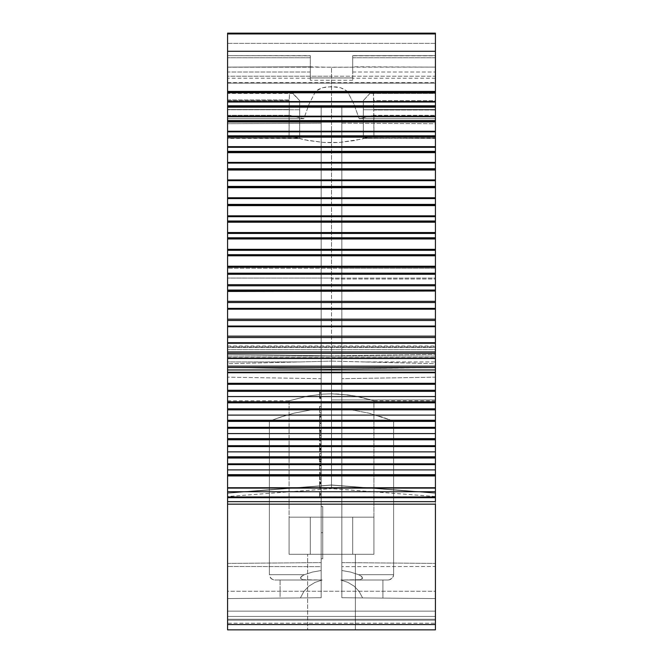<?xml version="1.0" encoding="UTF-8"?>
<svg xmlns="http://www.w3.org/2000/svg" width="663" height="663" viewBox="0 0 663 663"><rect width="100%" height="100%" fill="white"/><g stroke="black" fill="none" stroke-linecap="round" stroke-linejoin="round"><path stroke-width="0.5" stroke-dasharray="3.31 2.49" d="M346.534 90.79L347.984 92.497L353.86 103.95L359.189 118.71L373.915 115.188L373.915 135.708L361.509 139.147L339.829 142.404L323.188 142.404L304.574 139.827L289.085 135.708L289.085 115.188L303.811 118.71L309.14 103.95L315.016 92.497L316.466 90.79L322.417 87.756L326.909 86.894L336.116 86.894L340.583 87.756L344.727 89.472L347.984 92.497L353.86 103.95L359.189 118.71L373.899 115.304L435.417 115.304L435.417 110L373.708 110L373.899 115.304L435.417 115.304L435.417 118.71L359.189 118.71L435.417 118.71L435.417 116.207L227.583 116.182L227.583 118.71L303.811 118.71L309.14 103.95L315.016 92.497L318.273 89.472L322.417 87.756L331.5 86.629L340.583 87.756L346.534 90.79M435.417 113.862L435.417 138.376L435.417 109.76L363.316 109.76L435.417 109.76L435.417 102.044L363.316 102.044L363.316 138.36L435.417 138.144L435.417 135.766L435.417 420.856L393.631 421.196L435.417 420.856L435.417 598.565L362.595 597.927L435.417 598.565L435.417 563.417L435.417 598.565L341.843 597.744L435.417 598.565L341.843 597.744L435.417 598.565L435.417 266.46L341.843 266.46L341.843 597.744L341.843 562.605L341.843 570.52L350.553 572.061L358.642 574.713L361.161 576.089L362.57 578.111L360.448 579.719L357.241 580.009L340.815 580.009L347.926 582.371L354.166 586.183L359.131 591.437L362.595 597.927L382.907 598.101L382.907 580.009L388.228 580.009L391.17 579.164L393.333 576.445L393.631 574.713L358.642 574.713L393.631 574.713L393.631 421.196L393.631 574.713L393.631 421.196L382.203 417.027L368.562 413.074L351.373 409.817L341.843 408.889L341.843 378.672L341.843 597.744L341.843 408.889L351.373 409.817L368.562 413.074L391.187 420.243L368.529 413.066L351.332 409.809L341.843 408.889L341.843 268.258L341.843 570.52L341.843 408.889L341.843 570.52L350.553 572.061L358.642 574.713L393.631 574.713L358.642 574.713L361.161 576.089L362.57 578.111L360.448 579.719L340.815 580.009L388.228 580.009L340.815 580.009L347.942 582.379L354.175 586.191L359.139 591.454L362.595 597.927L382.907 598.101L382.907 580.009L382.907 598.101L362.595 597.927L359.131 591.437L354.166 586.183L347.926 582.371L340.815 580.009L388.228 580.009L340.815 580.009L357.241 580.009L360.448 579.719L362.57 578.111L361.161 576.089L358.642 574.713L350.553 572.061L341.843 570.52L341.843 562.605L341.843 597.744L341.843 106.992L341.843 268.258L435.417 268.258L341.843 268.258L341.843 123.177L435.417 123.708L435.417 268.258L227.583 268.258L435.417 268.258L435.417 400.808L435.417 349.666L227.583 349.666L227.583 400.808L227.583 135.708L227.583 138.144L299.684 138.492L299.684 100.627L291.248 91.966L289.913 92.555L289.275 96.856L289.085 135.708L298.524 138.426M388.228 580.009L382.907 580.009L382.907 598.101L435.417 598.565L435.417 268.258L435.417 400.775L435.417 349.666L227.583 349.666L227.583 400.775L227.583 135.766L227.583 138.492L299.684 138.492L299.684 100.627L293.079 93.442L227.583 93.442L227.583 91.966L290.626 91.966L289.474 94.262L289.217 99.922L227.583 99.922L227.583 91.966L227.583 93.442L293.079 93.442L291.248 91.966L227.583 91.966L291.248 91.966L227.583 91.966L227.583 99.922L289.217 99.922L289.225 100.619L227.583 100.619L227.583 99.922L227.583 100.619L289.225 100.619L289.292 109.536L227.583 109.536L227.583 100.619L227.583 138.144L297.447 138.144L289.085 135.708L307.914 140.481L323.188 142.404L331.483 142.678L339.829 142.404L355.103 140.481L373.915 135.708L365.553 138.144L435.417 138.492L363.316 138.36M373.078 400.543L355.111 396.035L339.829 394.112L331.475 393.839L339.788 394.112L355.07 396.026L373.915 400.808L373.915 517.181L289.085 517.181L289.085 400.808L307.897 396.035L323.163 394.112L331.45 393.839L323.154 394.112L307.872 396.043L289.085 400.808L307.872 396.043L323.154 394.112L331.475 393.839L347.81 394.891L358.434 396.689L370.658 399.797L358.401 396.689L347.768 394.883L331.45 393.839L323.163 394.112L307.897 396.035L289.085 400.808L289.085 517.181L373.915 517.181L373.915 554.293L352.708 554.293L352.708 517.181L352.708 554.293L310.292 554.293L310.292 517.181L310.292 554.293L289.085 554.293L289.085 517.181L289.085 554.293L310.292 554.293L310.292 517.181L289.085 517.181L310.292 517.181L310.292 554.293L352.708 554.293L352.708 517.181L310.292 517.181L352.708 517.181L352.708 554.293L373.915 554.293L373.915 517.181L289.085 517.181L373.915 517.181L352.708 517.181L373.915 517.181L373.915 400.808L373.078 400.543M435.417 495.659L435.417 492.94L331.5 485.001L331.5 361.095L362.504 361.923L435.417 361.923L435.417 356.097L227.583 356.097L227.583 345.987L227.583 346.882L435.417 346.882L435.417 345.987L435.417 349.666L435.417 347.503L227.583 347.495L227.583 356.097L435.417 356.097L435.417 346.882L227.583 346.882L227.583 347.495L435.417 347.495L435.417 346.003L435.417 361.923L362.504 361.923L435.417 363.705L435.417 361.923L435.417 363.705L331.5 361.095L331.5 488.59L331.5 485.117L435.417 493.206L435.417 399.938L331.5 399.938L331.5 485.117L435.417 493.206L435.417 494.59M435.417 73.784L435.417 72.01L352.708 72.01L352.708 55.634L435.417 55.626L435.417 57.739L352.708 57.739L352.708 55.626L352.708 80.231L352.708 77.969L310.292 77.969L310.292 80.231L310.292 55.634L310.292 72.01L227.583 72.01L227.583 67.178L310.292 67.178L310.292 72.01L227.583 72.01L227.583 73.792M435.417 496.836L227.583 496.836M435.417 138.144L435.417 624.546L227.583 624.546L227.583 629.85L435.417 629.85L227.583 629.85L227.583 616.433L435.417 616.433L435.417 629.85L435.417 623.22L227.583 623.22L227.583 629.85L435.417 629.85L227.583 629.85L435.417 629.85L227.583 629.85L435.417 629.85L435.417 619.242L227.583 619.242L227.583 629.85L435.417 629.85L227.583 629.85L227.583 620.203L435.417 620.203L227.583 620.203L227.583 623.22L435.417 623.22L435.417 611.145L227.583 611.145L227.583 591.263L227.583 611.145L435.417 611.145L435.417 591.263L435.417 611.145L227.583 611.145L227.583 619.242L435.417 619.242L435.417 616.433L227.583 616.433L435.417 616.433L435.417 611.145L227.583 611.145L227.583 591.263L227.583 611.145L435.417 611.145L435.417 591.263L435.417 611.145L227.583 611.145L227.583 620.203L435.417 620.203L227.583 620.203L227.583 611.145L435.417 611.145L435.417 616.433L227.583 616.433L227.583 611.145L435.417 611.145L435.417 628.731L435.417 591.263L435.417 629.85L227.583 629.85L227.583 624.546L435.417 624.546L435.417 629.85L435.417 266.46L341.843 266.46L341.843 106.992L435.417 105.947L435.417 123.708L341.843 123.177L341.843 106.992L435.417 105.947L435.417 266.46L435.417 100.884L435.417 101.994L227.583 102.003L227.583 101.53M435.417 78.209L352.708 78.209L352.708 72.01L352.708 80.273L352.708 67.203L331.5 67.286L331.5 355.898L435.417 354.398L435.417 278.982L331.5 278.982L435.417 278.982L435.417 67.112L352.708 66.806L352.708 55.783L435.417 55.783L435.417 67.112L310.292 67.203L310.292 80.273L310.292 77.969L352.708 77.969L331.5 77.911L331.5 76.212L435.417 76.212L435.417 78.06M355.36 629.85L307.64 629.85L307.64 554.293L355.36 554.293L355.36 629.85L355.36 554.293L307.64 554.293L355.36 554.293L307.64 554.293L307.64 629.85L355.36 629.85M322.748 532.687L322.748 506.565L322.748 532.687L321.157 532.687L322.748 532.687L322.748 506.565L322.748 558.801L322.748 532.687L321.157 532.687L321.157 506.565L321.157 532.687L322.748 532.687L322.748 558.801L322.748 532.687M227.583 464.622L435.417 464.622L227.583 464.63M319.574 463.719L319.574 470.382L319.574 463.719L321.157 463.719L321.157 470.382L321.157 465.749L319.574 465.749L319.574 470.382L319.574 463.23L319.574 465.202L321.157 465.202L321.157 463.23L321.157 468.774L321.157 464.788L319.574 464.813L319.574 468.774L319.574 465.666L321.157 465.666L319.574 465.666L319.574 464.63L321.157 464.63L319.574 464.63L319.574 463.719L321.157 464.075L319.574 463.719M319.574 453.459L319.574 460.122L319.574 459.335L321.157 459.335L319.574 459.335L319.574 460.122L321.157 460.122L321.157 459.335L321.157 460.122L319.574 460.122L321.157 460.122L319.574 460.122L319.574 459.335L321.157 459.335L319.574 459.335L319.574 456.069L319.574 462.012L319.574 453.459L319.574 454.586L319.574 453.459L319.574 454.578L321.157 454.486L321.157 453.459L319.574 453.459L321.157 453.459L321.157 457.188L319.574 457.188L321.157 457.188L319.574 457.188L319.574 453.459L321.157 453.459L319.574 453.459L321.157 453.459L321.157 454.486L319.574 454.486L319.574 453.459L321.157 453.459L319.574 453.459L319.574 461.108L321.157 461.108L321.157 453.459L319.574 453.459M319.574 497.093L319.574 491.615L319.574 493.579L321.157 493.57L319.574 493.313L321.157 493.313L321.157 491.615L319.574 491.615L319.574 497.093L321.157 497.093L321.157 495.062L319.574 495.062L321.157 495.352L319.574 495.352L319.574 497.093L321.157 497.093L319.574 497.093L319.574 491.615L319.574 494.482L321.157 494.482L321.157 491.615L321.157 497.093L319.574 497.093M319.574 481.993L319.574 488.648L319.574 481.993L321.157 481.993L321.157 487.081L321.157 483.062L319.574 483.062L319.574 487.081L319.574 483.94L321.157 483.94L319.574 483.94L319.574 482.904L321.157 482.904L319.574 482.904L319.574 481.993L321.157 482.349L319.574 481.993M321.157 478.023L321.157 477.493L319.574 477.493L319.574 473.879L319.574 478.006L319.574 477.493L321.157 477.493L321.157 478.006L321.157 474.484L319.574 474.484L321.157 474.484L321.157 478.669L319.574 478.669L319.574 472.23L319.574 473.208L321.157 473.208L321.157 472.155L321.157 477.932M319.574 477.932L319.574 473.879M319.574 393.192L319.574 398.339L319.574 391.054L319.574 396.101L321.157 396.101L321.157 391.054L319.574 391.054L319.574 398.339L319.574 392.189L319.574 393.234L321.157 393.01L321.157 396.631L321.157 396.101L319.574 396.101L319.574 396.631L319.574 392.778L319.574 398.198L319.574 391.054L321.157 391.054L321.157 398.339L321.157 392.811M319.574 396.101L319.574 392.189L321.157 392.189L321.157 393.01L319.574 392.769L319.574 396.631L321.165 396.648M321.157 396.631L321.157 393.159M319.574 410.273L321.157 410.273L319.574 410.289M321.157 411.632L321.157 412.403L319.574 412.403L319.574 406.436L321.157 406.436L321.157 412.403L319.574 412.403L321.157 412.403L321.157 411.193L321.157 412.403L319.574 412.403L319.574 406.436L319.574 412.403L319.574 410.389L319.574 412.403L321.157 412.403L321.157 406.436L319.574 406.436L321.157 406.436L319.574 406.436L319.574 412.403L321.157 412.403L319.574 412.403L321.157 412.403L321.157 410.347M321.157 470.274L321.157 464.108L321.157 468.119L321.157 464.63L321.157 465.749L321.157 464.647L319.574 464.647L321.157 464.647L319.574 464.887L321.157 464.887L321.157 469.918L319.574 469.918L321.157 470.166L319.574 470.166L321.157 470.166L321.157 464.075L319.574 464.075L319.574 470.166L319.574 464.647L319.574 465.749L321.157 465.749L321.157 470.382L319.574 470.274M321.157 463.329L321.157 464.117L321.157 463.23L319.574 463.255M319.574 465.078L321.157 465.078M319.574 440.423L321.157 440.149L319.574 440.149L319.574 441.061L321.157 441.061L321.157 440.149L321.157 441.061L319.574 441.061L319.574 440.182M319.574 461.39L319.574 456.069L321.157 456.069L321.157 461.39L319.574 461.39L321.157 461.39L321.157 462.012L321.157 461.108L319.574 461.108L319.574 462.012L321.157 462.012L319.574 462.012L319.574 461.39M319.574 417.193L319.574 414.035L321.157 414.035L321.157 417.193L319.574 417.193L321.157 417.193L319.574 417.193L321.157 417.193L321.157 416.008L321.157 423.069L321.157 414.035L319.574 414.035L319.574 415.22L321.157 415.22L321.157 414.035L319.574 414.035L319.574 421.278L321.157 421.278L319.574 421.278L321.157 421.138L319.574 421.138L319.574 416.008L321.157 416.008L321.157 416.53L319.574 416.546L321.157 416.546L321.157 421.096L319.574 421.096L319.574 416.546L319.574 421.096L321.157 421.096L319.574 421.013M319.574 491.615L321.157 491.615L319.574 491.615L321.157 491.615L321.157 495.062L321.157 494.482L319.574 494.482L319.574 495.062L321.157 495.062L321.157 497.093L321.157 491.615L319.574 491.615L321.157 491.615L319.574 491.615L321.157 491.615L321.157 493.579L319.574 493.454L319.574 491.615L319.574 493.313M321.157 493.313L319.574 493.454M319.574 425.538L319.574 430.991L319.574 425.281L319.574 430.983L321.157 430.983L321.157 425.281L321.157 430.991L319.574 430.991L319.574 431.721L319.574 423.591L319.574 431.721L319.574 425.281L321.157 425.538M319.574 487.04L321.157 487.098L321.157 484.023L319.574 484.023L319.574 488.648L319.574 481.504L319.574 483.476L321.157 483.269L321.157 488.648L321.157 487.056L321.157 488.648L319.574 488.548M321.157 488.548L319.574 488.192L319.574 483.161L321.157 483.161L321.157 488.44L319.574 488.44L321.157 488.44L321.157 482.349L319.574 482.349L319.574 488.44L321.157 488.192L321.157 481.504L319.574 481.529M319.574 483.344L321.157 483.476L321.157 482.921L319.574 483.161L321.157 482.921L319.574 482.921L319.574 484.023L321.157 484.023L321.157 483.269L321.157 487.056M319.574 472.155L321.157 472.155L321.157 473.208L319.574 473.208L319.574 479.697M435.417 213.337L435.417 215.84L227.583 215.84L227.583 213.337M435.417 195.519L435.417 197.773L227.583 197.789L227.583 195.519M435.417 176.333L435.417 179.996L227.583 179.938M435.417 159.112L435.417 162.51L227.583 162.51L227.583 160.686M227.583 311.353L227.583 309.157L435.417 309.157L435.417 311.353M435.417 143.68L435.417 146.805L227.583 146.838L227.583 143.68M227.583 326.718L435.417 326.718M227.583 345.224L227.583 342.796L435.417 342.796L435.417 345.224M435.417 128.589L435.417 131.506L227.583 131.506L227.583 128.589M227.583 343.185L435.417 343.185M227.583 446.655L435.417 446.655M227.583 359.396L227.583 357.589L227.583 358.459L435.417 358.31L435.417 357.589L435.417 358.459M435.417 116.24L435.417 100.619L435.417 109.536L373.708 109.536L373.775 100.619L435.417 100.619L435.417 91.966L371.752 91.966L369.921 93.442L435.417 93.442L435.417 116.224L227.583 116.547L227.583 113.862M321.157 448.793L321.157 445.677L321.157 448.793L319.574 448.793L321.157 448.793L319.574 448.793L319.574 445.677L319.574 448.536L321.157 448.536L321.157 445.677L319.574 445.677L321.157 445.677L319.574 445.934L321.157 445.934L321.157 448.793M321.157 477.493L321.157 473.854L321.157 477.493M227.583 358.31L435.417 358.31L435.417 357.664L435.417 359.396M319.574 435.889L319.574 435.027L321.157 435.027L319.574 435.027L319.574 435.889L319.574 432.516L319.574 435.889L321.157 435.889L321.157 435.027L321.157 435.889L319.574 435.889L321.157 435.889L319.574 435.889L319.574 432.516L321.157 432.516L321.157 435.889L321.157 432.516L319.574 432.516L321.157 432.516L319.574 432.516L319.574 433.345L321.157 433.345L321.157 432.516L321.157 433.337L319.574 433.428L321.157 433.337L319.574 433.337L319.574 432.516L321.157 432.516L319.574 432.516L321.157 432.516L319.574 432.516L319.574 435.889L321.157 435.889L319.574 435.889L321.157 435.889L319.574 435.889L319.574 435.45L319.574 435.889M319.574 434.911L319.574 441.061L319.574 434.911L321.157 434.911L321.157 438.666L319.574 438.666L319.574 434.911L321.157 434.911L319.574 434.911L319.574 438.666L321.157 438.666L321.157 432.516L321.157 435.889L321.157 435.036L319.574 435.036L321.157 434.911L321.157 438.666L319.574 438.666L321.157 438.591L321.157 437.754L321.157 441.061L319.574 441.061L321.157 441.061L321.157 437.754L319.574 437.754L321.157 437.754L319.574 437.754L321.157 437.754L321.157 438.575L319.574 438.591L321.157 438.666L321.157 434.911M319.574 422.406L319.574 419.911L319.574 420.756L319.574 419.911L321.157 419.911L319.574 419.911L321.157 419.911L319.574 419.911L319.574 423.069L321.157 423.069L319.574 423.069L321.157 423.069L319.574 423.069L319.574 421.883L321.157 421.883L319.574 421.883L319.574 421.278M319.574 444.351L319.574 451.221L319.574 443.232L319.574 444.956L319.574 443.232L319.574 444.583L321.157 444.351L321.157 448.42L319.574 448.42L321.157 448.42L319.574 448.42L319.574 445.561L321.157 445.561L319.574 445.561L321.157 445.337L319.574 445.337L319.574 444.351L321.157 444.583L319.574 444.351M319.574 445.677L319.574 448.793L319.574 445.677M319.574 473.962L319.574 478.006L321.165 478.023M319.574 392.189L319.574 398.198L319.574 396.532L321.157 396.532L321.157 398.198L321.157 396.532L319.574 396.532L319.574 393.25L321.157 393.234L321.157 396.532L321.157 392.189L321.157 396.101M321.157 398.073L321.157 106.992L321.157 597.744L321.157 408.889L321.157 570.52L312.447 572.061L304.358 574.713L269.369 574.713L269.369 421.196L227.583 420.856L227.583 598.565L280.093 598.101L280.093 580.009L274.772 580.009L271.83 579.164L269.667 576.445L269.369 574.713L304.358 574.713L301.839 576.089L300.43 578.111L302.552 579.719L305.759 580.009L274.772 580.009L322.185 580.009L280.093 580.009L322.185 580.009L315.058 582.379L308.825 586.191L303.861 591.454L300.405 597.927L280.093 598.101L280.093 580.009L280.093 598.101L300.405 597.927L303.869 591.437L308.834 586.183L315.074 582.371L322.185 580.009L274.772 580.009L305.759 580.009L302.552 579.719L300.43 578.111L301.839 576.089L304.358 574.713L269.369 574.713L269.369 421.196L283.839 416.041L294.471 413.066L311.668 409.809L321.157 408.889L321.157 597.744L321.157 378.672L321.157 408.889L311.627 409.817L294.438 413.074L280.797 417.027L269.369 421.196L269.369 574.713L304.358 574.713L312.447 572.061L321.157 570.52L321.157 397.601L321.157 398.198L319.574 398.107M319.574 397.576L321.157 397.576L319.574 397.576M319.574 398.339L321.157 398.339L319.574 398.339M319.574 397.899L321.157 397.899L319.574 397.899M321.157 391.054L319.574 391.054L321.157 391.054L321.157 398.339L321.157 391.054M321.157 406.436L319.574 406.436L321.157 406.436L319.574 406.436L319.574 408.673L321.157 408.673L321.157 406.436L321.157 408.59L319.574 408.59L321.157 408.226L319.574 408.226L319.574 406.436L321.157 406.436L321.157 412.403L321.157 406.436M319.574 441.061L319.574 437.754L319.574 438.591L319.574 437.754L321.157 437.754L319.574 437.754L321.157 437.754L319.574 437.754L319.574 441.061L321.157 441.061L319.574 440.82M321.165 438.666L319.574 438.666L321.157 438.657M321.157 459.235L319.574 459.078L319.574 456.069L321.157 456.069L319.574 456.069L319.574 459.078L321.157 459.078L321.157 456.069L321.157 460.122M319.574 456.069L321.157 456.185L319.574 456.185L321.157 456.517L319.574 456.517L319.574 457.188L321.157 457.188L321.157 453.459L321.157 462.012L321.157 456.069L319.574 456.069M319.574 414.035L321.157 414.035L319.574 414.035L321.157 414.035L321.157 415.121L319.574 415.121L319.574 414.035L321.157 414.035L319.574 414.035M321.157 532.687L321.157 506.565L321.157 532.687M319.574 443.232L321.157 443.232L321.157 444.583L319.574 444.583L319.574 443.232L321.157 443.232L319.574 443.232L319.574 444.691L321.157 444.691L321.157 443.232L319.574 443.232L321.157 443.232L321.157 444.956L319.574 444.691L321.157 444.956L319.574 444.956L319.574 443.232L321.157 443.232L319.574 443.232L319.574 445.064L321.157 445.064L321.157 443.232L319.574 443.232M321.157 445.279L319.574 445.064L321.157 445.279L319.574 445.279L319.574 446.265L321.157 446.265L321.157 445.279L321.157 446.265L319.574 446.05L321.157 446.05L319.574 446.05L319.574 448.909L321.157 448.909L321.157 446.05L321.157 448.909L319.574 448.909L321.157 448.909L319.574 449.116L319.574 450.102L321.157 450.102L321.157 449.116L321.157 450.102L319.574 449.887L321.157 449.887L319.574 449.887L319.574 451.221L321.157 451.221L321.157 449.887L321.157 451.221L319.574 451.221L321.157 451.221L319.574 451.221L319.574 449.771L321.157 449.771L321.157 451.221L321.157 449.522L319.574 449.771L321.157 449.522L319.574 449.522L319.574 451.221L321.157 451.221L319.574 451.221L321.157 451.221L319.574 451.221L319.574 449.406L321.157 449.406L321.157 451.221L321.157 449.406L319.574 449.406L321.157 449.406L319.574 449.174L319.574 448.196L321.157 448.196L321.157 449.174L321.157 445.279M319.574 431.174L319.574 423.848L319.574 430.511L321.157 430.511L321.157 430.991L321.157 430.511L319.574 430.511L319.574 430.991L321.157 430.991L319.574 430.991L319.574 431.721L321.157 431.721L321.157 430.991L321.157 431.721L319.574 431.721L319.574 430.991L321.157 430.991L319.574 430.983L319.574 431.721L321.157 431.721L321.157 430.362L321.157 431.174M319.574 430.362L321.157 430.362L319.574 430.362M319.574 423.848L321.157 423.591L321.157 430.362L321.157 423.848M321.157 430.511L321.157 424.975L321.157 430.511M319.574 479.407L319.574 478.669L321.157 478.669L321.157 479.697L321.157 473.208L321.157 479.407M352.708 554.293L289.085 554.293L352.708 554.293M435.417 101.605L227.583 101.994L227.583 100.9L227.583 598.565L227.583 377.181L227.583 420.856L269.369 421.196L280.797 417.027L294.438 413.074L311.627 409.817L321.157 408.889L321.157 378.672L227.583 377.181L321.157 378.672L321.157 566.633L227.583 566.492L321.157 566.633L321.157 597.744L227.583 598.565L321.157 597.744L227.583 598.565L227.583 563.417L227.583 598.565L321.157 597.744L321.157 562.605L321.157 570.52L312.447 572.061L304.358 574.713L301.839 576.089L300.43 578.111L302.552 579.719L305.759 580.009L322.185 580.009L315.074 582.371L308.834 586.183L303.869 591.437L300.405 597.927L227.583 598.565L321.157 597.744L321.157 266.46L227.583 266.46L227.583 105.947L321.157 106.992L321.157 266.46L227.583 266.46L227.583 82.643L227.583 92.497L315.016 92.497L227.583 92.497L227.583 118.71L227.583 82.684L227.583 83.132L435.417 83.132L435.417 118.71L435.417 92.497L347.984 92.497L435.417 92.497L435.417 82.643L435.417 83.132L227.583 83.132L227.583 99.541M227.583 77.753L227.583 76.212L331.5 76.212L227.583 76.212L227.583 43.368L435.417 43.368L435.417 76.212L331.5 76.212L331.5 77.911L310.292 77.911L352.708 77.911M310.292 77.911L310.292 72.01L310.292 78.193L227.583 78.209M389.272 579.91L392.703 577.68L393.631 574.713L392.711 577.672L389.28 579.91M435.417 99.541L435.417 598.565L435.417 377.181L435.417 420.856L435.417 377.181L341.843 378.672L435.417 377.181L435.417 566.492L341.843 566.633L435.417 566.492L435.417 598.565L341.843 597.744L435.417 598.565L341.843 597.744L435.417 598.565L435.417 563.417L435.417 598.565L362.595 597.927L435.417 598.565L362.595 597.927L359.139 591.454L354.175 586.191L347.942 582.379L340.815 580.009L360.448 579.719L362.371 578.683L362.139 576.992L358.642 574.713L350.553 572.061L341.843 570.52L341.843 562.605L341.843 597.744L341.843 378.672L341.843 408.889L351.332 409.809L368.529 413.066L382.178 417.019L393.631 421.196L435.417 420.856L393.631 421.196L393.631 574.713M435.417 496.529L331.5 488.59L331.5 485.001L435.417 492.94L435.417 363.705L435.417 496.388M435.417 367.393L331.5 369.2L331.5 355.898L435.417 354.398L435.417 278.062L331.5 278.07L435.417 278.062L435.417 55.634L435.417 72.01L352.708 72.01L352.708 57.739L435.417 57.739L435.417 77.919M435.417 91.966L371.752 91.966L435.417 91.966L435.417 100.619L373.775 100.619L373.559 94.511L372.374 91.966L435.417 91.966M321.157 479.689L321.157 472.487M321.157 481.603L321.157 483.327M321.157 431.721L321.157 425.944L321.157 431.721M321.157 493.454L321.157 491.615M321.157 414.532L321.157 415.121M321.157 421.013L321.157 422.406M321.157 421.278L321.157 416.008M321.157 441.061L321.157 437.754L321.157 441.061L321.157 440.149L319.574 440.149M321.157 437.754L321.157 438.591L321.157 437.754M321.157 464.813L319.574 464.788M321.157 410.496L321.157 411.068M321.157 392.769L321.157 397.601M227.583 72.01L227.583 57.739L310.292 57.739L310.292 67.178L227.583 67.178L227.583 55.634L310.292 55.783L310.292 57.739L227.583 57.739L227.583 55.626L310.292 55.783L310.292 66.806L227.583 67.112L227.583 55.783L227.583 278.062L331.5 278.07L331.5 67.286L310.292 66.806L227.583 67.112L227.583 354.398L331.5 355.898L331.5 278.07L227.583 278.062L227.583 354.398L331.5 355.898L331.5 399.938L435.417 399.938L435.417 367.509L331.5 369.2L227.583 367.509L227.583 493.206L331.5 485.117L331.5 369.2L227.583 367.509L227.583 493.206L331.5 485.117L331.5 488.59L227.583 496.529L227.583 494.573M435.417 445.702L435.417 360.589M227.583 492.94L331.5 485.001L227.583 492.94L227.583 356.097L227.583 361.923L300.496 361.923L331.5 361.095L300.496 361.923L227.583 361.923L227.583 363.705L300.496 361.923L227.583 363.705L227.583 496.529M435.417 494.979L435.417 493.529M435.417 493.206L435.417 446.572L227.583 446.572M435.417 360.457L435.417 354.398M435.417 77.869L435.417 76.933M435.417 76.212L435.417 33.274M435.417 171.153L435.417 172.712M435.417 188.74L435.417 190.248M435.417 206.591L435.417 208.041M435.417 223.108L435.417 224.5M435.417 229.796L435.417 232.174M435.417 239.766L435.417 241.092M435.417 246.379L435.417 248.89M435.417 256.523L435.417 257.791M435.417 263.045L435.417 265.689M435.417 274.913L435.417 276.081M435.417 282.844L435.417 284.037M435.417 291.447L435.417 293.875M435.417 299.112L435.417 300.472M435.417 316.558L435.417 318.083M435.417 326.71L435.417 328.144M227.583 372.755L435.417 372.755M435.417 391.999L435.417 393.184M435.417 398.38L435.417 401.165M435.417 410.405L435.417 413.223M435.417 418.378L435.417 419.563M274.772 580.009L280.093 580.009L280.093 598.101L227.583 598.565L227.583 591.255L435.417 591.263L435.417 563.417L435.417 598.565L435.417 591.255L227.583 591.263L227.583 592.78L227.583 563.417L227.583 598.565L227.583 105.947L321.157 106.992L321.157 123.177L227.583 123.708L321.157 123.177L321.157 408.889L311.668 409.809L294.471 413.066L280.822 417.019L269.369 421.196L227.583 420.856L269.369 421.196L269.369 574.713M363.316 138.194L363.316 100.627L363.316 138.476L363.316 100.627L363.316 102.044L435.417 102.044L435.417 93.442L369.921 93.442L363.316 100.627L370.725 92.472L372.374 91.966L373.377 93.417L373.708 110L435.417 110L435.417 109.536L373.708 109.536L373.915 135.708L364.476 138.426M273.728 579.91L270.968 578.476L269.791 576.76L270.968 578.476L273.72 579.91M300.405 597.927L227.583 598.565L300.405 597.927L303.861 591.454L308.825 586.191L315.058 582.379L322.185 580.009L302.552 579.719L300.629 578.683L300.861 576.992L304.358 574.713L312.447 572.061L321.157 570.52L321.157 562.605L321.157 597.744L227.583 598.565L300.405 597.927M227.583 598.565L227.583 563.417L227.583 598.565L321.157 597.744L227.583 598.565L227.583 266.46L435.417 266.46L227.583 266.46L227.583 624.546L227.583 105.947L227.583 598.565M307.64 629.85L354.904 629.85L307.64 629.85M435.417 372.739L227.583 372.722M435.417 33.15L435.417 43.368L227.583 43.368L227.583 33.15M227.583 493.214L227.583 496.446M299.684 109.76L227.583 109.76L299.684 109.76M299.684 102.044L227.583 102.044L227.583 109.76L227.583 102.044L299.684 102.044M227.583 93.442L227.583 102.044L227.583 93.442M227.583 138.144L227.583 116.24M227.583 629.85L227.583 591.645L227.583 629.85M227.583 419.563L227.583 418.378M227.583 413.223L227.583 410.405M227.583 401.165L227.583 398.38M227.583 393.184L227.583 391.999M227.583 329.644L227.583 326.71M227.583 300.472L227.583 299.112M227.583 293.875L227.583 291.447M227.583 284.037L227.583 282.844M227.583 276.081L227.583 274.913M227.583 265.689L227.583 263.045M227.583 257.791L227.583 256.523M227.583 248.89L227.583 246.379M227.583 241.092L227.583 239.766M227.583 232.174L227.583 229.796M227.583 224.5L227.583 223.108M227.583 208.041L227.583 206.591M227.583 190.248L227.583 188.74M227.583 179.946L227.583 177.957M227.583 172.712L227.583 171.153M227.583 155.49L227.583 153.882M227.583 33.274L227.583 78.101M227.583 78.159L227.583 73.046M227.583 354.398L227.583 367.509M227.583 495.874L227.583 493.264M227.583 115.304L289.101 115.304L289.292 109.536L227.583 109.536L227.583 115.304L289.101 115.304L303.811 118.71L227.583 118.71L227.583 115.304M227.583 400.808L289.085 400.808M435.417 400.808L373.915 400.808M435.417 497.035L227.583 497.035M322.748 506.565L321.157 506.565M319.574 392.745L321.157 392.745M319.574 468.824L321.165 468.824M319.574 483.062L321.157 483.062M227.583 215.84L435.417 215.84M227.583 197.789L435.417 197.789M227.583 179.996L435.417 179.996M227.583 162.51L435.417 162.51M227.583 309.157L435.417 309.157M227.583 146.838L435.417 146.838M227.583 326.544L435.417 326.544M227.583 131.506L435.417 131.506M227.583 342.796L435.417 342.796M227.583 116.547L435.417 116.547M227.583 357.589L435.417 357.589M319.574 473.846L321.157 473.846M352.708 55.626L435.417 55.626M319.574 391.261L321.157 391.261M319.574 408.673L321.157 408.673M318.895 459.335L321.497 459.335M319.574 459.335L321.157 459.335M322.748 558.801L321.157 558.801M319.574 479.722L321.165 479.722M435.417 464.606L227.583 464.606M227.583 102.003L435.417 102.003M341.843 562.605L435.417 563.417L341.843 562.605M227.583 55.626L310.292 55.626M352.708 80.273L310.292 80.273M227.583 563.417L321.157 562.605L227.583 563.417M227.583 82.643L435.417 82.643M227.583 345.987L435.417 345.987M227.583 135.708L289.085 135.708M435.417 135.708L373.915 135.708"/><path stroke-width="0.99" d="M227.583 497.026L227.583 488.109L435.417 488.109L435.417 491.739L227.583 491.739L227.583 475.935L227.583 487.744L435.417 487.744L435.417 475.935L227.583 475.935L227.583 469.901L435.417 469.901L435.417 458.017L227.583 458.017L435.417 457.777L227.583 457.777L435.417 457.777L435.417 456.79L227.583 456.79L227.583 463.835L435.417 463.835L435.417 464.63L227.583 464.63L435.417 464.63L435.417 474.675L227.583 474.675L227.583 469.901L435.417 469.901L435.417 475.935L227.583 475.628L435.417 475.628L435.417 474.675L227.583 474.675L227.583 475.935L435.417 475.935L435.417 488.109L227.583 487.744L435.417 488.109L435.417 496.96L227.583 496.977L227.583 491.739L435.417 491.739L435.417 496.836M435.417 33.183L435.417 91.428L227.583 91.428L227.583 92.008L435.417 92.008L435.417 91.428L435.417 92.008L227.583 92.008L227.583 92.795L435.417 92.795L435.417 101.605M435.417 393.184L435.417 401.786L227.583 401.786L227.583 396.557L435.417 396.557L227.583 396.557L227.583 391.352L435.417 391.352L435.417 398.38M227.583 116.249L227.583 101.53L227.583 102.036L435.417 102.036L435.417 105.807L227.583 105.807L227.583 106.345L435.417 106.345L435.417 102.036L227.583 102.036L227.583 105.807L435.417 105.807L435.417 106.345L227.583 106.345L227.583 107.166L435.417 107.166L435.417 116.738L227.583 116.738L227.583 121.114L435.417 121.114L435.417 120.616L227.583 120.616L435.417 120.616L435.417 116.249M435.417 401.165L435.417 401.786L227.583 401.786L227.583 402.831L435.417 402.831L435.417 401.786L435.417 402.831L227.583 402.831L227.583 409.842L435.417 409.842L435.417 420.259L227.583 420.259L227.583 415.104L435.417 415.104L227.583 415.104L227.583 409.842L435.417 409.842L435.417 408.822L227.583 408.822L435.417 408.822L435.417 402.839L227.583 402.839L435.417 402.831L435.417 410.405M227.583 446.572L435.417 446.572L435.417 456.79L227.583 456.79L227.583 451.868L435.417 451.868L227.583 451.868L227.583 446.572L435.417 446.572L435.417 438.624L227.583 438.624L227.583 439.635L435.417 439.635L227.583 439.635L435.417 439.793L227.583 439.793L227.583 445.702L435.417 445.702L227.583 445.702L227.583 446.572L227.583 433.577L435.417 433.577L435.417 438.624L227.583 438.624L227.583 428.281L435.417 428.281L435.417 427.328L227.583 427.328L227.583 428.281L435.417 428.281L435.417 433.577L227.583 433.577L227.583 427.328L435.417 427.328L435.417 421.378L227.583 421.378L227.583 427.328L227.583 421.378L435.417 421.378L435.417 420.259L227.583 420.259L227.583 421.287L435.417 421.287L227.583 421.378L227.583 419.563M435.417 179.938L227.583 179.938L227.583 121.959L435.417 121.959L435.417 131.838L435.417 131.233L227.583 131.282L227.583 131.838L435.417 131.838L435.417 135.816L227.583 135.816L227.583 136.263L435.417 136.263L435.417 131.838L227.583 131.838L227.583 135.816L435.417 135.816L435.417 136.263L227.583 136.263L227.583 137.142L435.417 137.142L435.417 146.68L227.583 146.68L227.583 151.761L435.417 151.761L227.583 151.363L435.417 151.363L435.417 147.302L227.583 147.302L435.417 147.302L435.417 146.656L435.417 151.761L227.583 151.761L227.583 152.672L435.417 152.672L435.417 162.41L227.583 162.41L227.583 169.082L435.417 169.082L227.583 168.733L435.417 168.733L435.417 163.09L227.583 163.09L435.417 163.09L435.417 162.394L435.417 169.082L227.583 169.082L227.583 170.018L435.417 170.018L435.417 179.946L227.583 179.946L227.583 186.726L435.417 186.726L227.583 186.427L435.417 186.427L435.417 180.684L227.583 180.684L435.417 180.684L435.417 179.938L435.417 186.726L227.583 186.726L227.583 187.687L435.417 187.687L435.417 197.789L227.583 197.773L227.583 204.635L435.417 204.635L227.583 204.403L435.417 204.403L435.417 198.577L227.583 198.577L435.417 198.577L435.417 197.765L435.417 204.635L227.583 204.635L227.583 205.621L435.417 205.621L435.417 215.84L227.583 215.84L227.583 221.218L435.417 221.218L227.583 221.028L435.417 221.028L435.417 216.702L227.583 216.702L435.417 216.702L435.417 215.84L435.417 221.218L227.583 221.218L227.583 222.221L435.417 222.221L435.417 232.531L227.583 232.531L227.583 237.934L435.417 237.934L227.583 237.802L435.417 237.802L435.417 233.442L227.583 233.442L435.417 233.442L435.417 232.531L227.583 232.531L227.583 222.221L435.417 222.221L435.417 221.218L435.417 223.108M435.417 265.689L435.417 273.214L227.583 273.214L435.417 273.239L435.417 266.219L227.583 266.219L227.583 255.794L435.417 255.794L435.417 254.683L227.583 254.683L435.417 254.766L227.583 254.766L227.583 255.794L435.417 255.794L435.417 266.219L227.583 266.219L227.583 267.23L435.417 267.23L227.583 267.23L227.583 273.214L435.417 273.214L227.583 273.239L227.583 274.283L435.417 274.283L435.417 273.239L435.417 284.7L227.583 284.7L227.583 274.283L435.417 274.283L435.417 274.913M435.417 232.174L435.417 238.953L435.417 237.934L227.583 237.934L227.583 238.953L435.417 238.953L435.417 249.338L227.583 249.338L227.583 238.953L435.417 238.953L435.417 239.766M227.583 256.523L227.583 250.299L435.417 250.299L435.417 249.338L227.583 249.338L227.583 254.683L435.417 254.683L435.417 250.299L227.583 250.299L227.583 248.89M227.583 223.108L227.583 205.621L435.417 205.621L435.417 204.635L435.417 206.591M227.583 206.591L227.583 187.687L435.417 187.687L435.417 186.726L435.417 188.74M227.583 291.447L435.417 291.032L435.417 301.342L227.583 301.342L227.583 290.062L227.583 291.032L435.417 291.032L435.417 290.062L227.583 290.062L227.583 285.794L435.417 285.794L435.417 284.7L227.583 284.7L227.583 290.062L435.417 290.062L435.417 285.794L227.583 285.794L227.583 284.037M227.583 171.153L227.583 170.018L435.417 170.018L435.417 169.082L435.417 171.153M435.417 300.472L435.417 319.176L227.583 319.176L227.583 308.37L227.583 309.182L435.417 309.182L435.417 308.37L227.583 308.37L227.583 302.543L435.417 302.543L435.417 301.342L227.583 301.342L227.583 308.37L435.417 308.37L435.417 302.543L227.583 302.543L227.583 300.472M227.583 153.882L227.583 152.672L435.417 152.672L435.417 151.761L435.417 159.112M227.583 326.71L227.583 326.047L227.583 326.718L435.417 326.685L435.417 326.047L227.583 326.047L227.583 320.461L435.417 320.461L435.417 319.176L227.583 319.176L227.583 326.047L435.417 326.047L435.417 320.461L227.583 320.461L227.583 311.353M435.417 328.144L435.417 343.26L435.417 342.73L227.583 342.73L227.583 337.508L227.583 342.73L435.417 342.73L435.417 337.508L227.583 337.508L227.583 326.718L435.417 326.718L435.417 336.158L227.583 336.158L227.583 337.508L435.417 337.508L435.417 336.158L227.583 336.158L227.583 329.644M435.417 326.685L435.417 318.083M227.583 143.68L227.583 137.142L435.417 137.142L435.417 136.263L435.417 143.68M227.583 342.73L227.583 343.26L227.583 342.73M435.417 343.202L435.417 351.92L227.583 351.92L227.583 343.202M227.583 128.589L227.583 116.738L435.417 116.738L435.417 121.959L435.417 121.114L227.583 121.114L227.583 121.959L435.417 121.959L435.417 128.589M435.417 345.224L435.417 358.459L227.583 358.053L227.583 353.304L435.417 353.304L435.417 351.92L227.583 351.92L227.583 358.053L435.417 358.053L435.417 353.304L227.583 353.304L227.583 345.224M227.583 358.31L227.583 367.526L435.417 367.526L435.417 366.142L227.583 366.142L227.583 359.396M227.583 358.459L435.417 358.459L435.417 366.142L227.583 366.142L227.583 369.971L435.417 369.971L435.417 367.526L227.583 367.526L227.583 354.398M227.583 113.862L227.583 107.166L435.417 107.166L435.417 106.345L435.417 113.862M435.417 446.655L435.417 463.835L227.583 463.835L227.583 464.63L227.583 446.655M227.583 391.999L227.583 390.275L227.583 391.352L435.417 391.352L435.417 390.275L227.583 390.275L435.417 390.275L435.417 384.291L227.583 384.291L227.583 390.275L227.583 384.291L435.417 384.291L435.417 383.305L227.583 383.305L227.583 384.291L227.583 372.747L435.417 372.739L435.417 372.216L227.583 372.216L227.583 369.971L435.417 369.971L435.417 372.216L227.583 372.216L227.583 372.747L227.583 367.526M435.417 102.036L435.417 101.53L435.417 102.036M435.417 501.642L435.417 497.689L227.583 497.689L227.583 501.642L435.417 501.642L227.583 501.642L227.583 504.162L435.417 504.162L435.417 624.546L227.583 624.546L227.583 629.85L435.417 629.85L435.417 624.546L435.417 629.85L227.583 629.85L227.583 624.546L435.417 624.546L435.417 504.162L227.583 504.162L227.583 624.546L227.583 497.689L435.417 497.689L435.417 496.96L435.417 501.642M227.583 469.901L227.583 464.63L227.583 469.901M435.417 101.53L227.583 101.53L227.583 92.795L435.417 92.795L435.417 92.008L435.417 99.541M435.417 77.762L435.417 73.784M435.417 494.59L435.417 495.675M227.583 496.977L227.583 497.689L227.583 496.977L435.417 496.96M227.583 73.792L227.583 78.06M435.417 354.398L435.417 391.999M435.417 146.68L227.583 146.68M435.417 172.712L435.417 176.333M435.417 190.248L435.417 195.519M435.417 208.041L435.417 213.337M435.417 224.5L435.417 229.796M435.417 241.092L435.417 246.379M435.417 248.89L435.417 256.523M435.417 257.791L435.417 263.045M435.417 276.081L435.417 282.844M435.417 284.037L435.417 291.447M435.417 293.875L435.417 299.112M435.417 309.149L227.583 309.149M435.417 311.353L435.417 316.558M435.417 359.396L435.417 367.526M435.417 372.755L435.417 383.305L227.583 383.305L227.583 372.755M435.417 413.223L435.417 418.378M435.417 419.563L435.417 445.702M227.583 99.541L227.583 91.428L435.417 91.428L435.417 51.291L227.583 51.291L227.583 91.428L227.583 51.291L435.417 51.291L435.417 33.946L227.583 33.946L227.583 51.291L227.583 33.946L435.417 33.946L435.417 33.15L227.583 33.15L227.583 33.946L227.583 33.183M227.583 494.59L227.583 493.206M227.583 418.378L227.583 413.223M227.583 410.405L227.583 401.165M227.583 398.38L227.583 393.184M227.583 299.112L227.583 293.875M227.583 282.844L227.583 276.081M227.583 274.913L227.583 265.689M227.583 263.045L227.583 257.791M227.583 246.379L227.583 241.092M227.583 239.766L227.583 232.174M227.583 229.796L227.583 224.5M227.583 213.337L227.583 208.041M227.583 195.519L227.583 190.248M227.583 188.74L227.583 179.946M227.583 177.957L227.583 172.712M227.583 162.41L435.417 162.394M227.583 160.686L227.583 155.49M227.583 215.84L435.417 215.84M227.583 197.765L435.417 197.765M227.583 131.233L435.417 131.233M435.417 343.26L227.583 343.26M227.583 116.182L435.417 116.182M227.583 372.747L435.417 372.747"/></g></svg>

